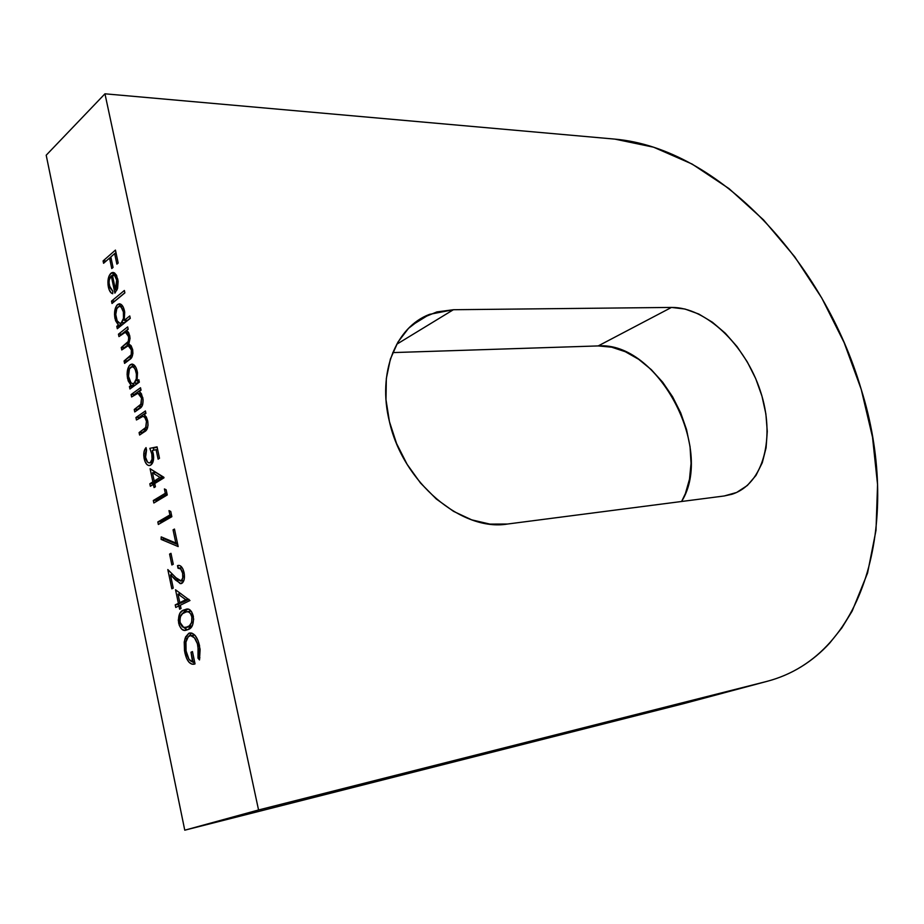 <?xml version="1.0" encoding="UTF-8"?>
<svg xmlns="http://www.w3.org/2000/svg" width="924" height="924" viewBox="0 0 924 924"><rect width="100%" height="100%" fill="white"/><g stroke="black" fill="none" stroke-linecap="round" stroke-linejoin="round"><path stroke-width="1.39" d="M507.472 524.035C461.861 531.843 402.887 482.467 389.443 421.656L396.569 443.52L407.091 464.287L420.512 483.033L436.255 498.96L453.592 511.388L471.748 519.865L489.963 524.104L507.472 524.035L724.243 495.969L736.647 492.457L747.343 485.493L755.982 475.421L762.288 462.693L766.077 447.817L767.278 431.381L765.881 413.964L761.977 396.188L755.716 378.644L747.32 361.942L737.063 346.627L725.305 333.229L712.416 322.233L698.833 314.056L685.019 309.043L671.482 307.426L453.384 309.725L436.867 311.931L421.702 318.179L408.524 328.343L397.921 342.123L390.39 359.055L386.336 378.493L385.989 399.665L389.443 421.656C377.188 372.811 395.784 326.992 429.579 314.345L453.384 309.725L396.685 344.282L453.384 309.725L671.482 307.426C706.04 307.08 745.322 344.918 760.313 390.829C775.652 436.648 764.021 484.026 731.935 494.271L724.243 495.969L507.472 524.035M684.349 703.464L184.765 830.191L684.349 703.464L766.019 681.612L258.558 809.967L184.765 830.191L46.2 155.209L104.955 93.809L46.2 155.209L184.765 830.191L258.558 809.967L104.955 93.809L614.887 139.12C719.207 148.314 824.081 262.52 861.226 389.397C900.796 514.83 868.999 654.354 767.278 681.288L684.349 703.464L767.266 681.288M112.012 303.499L111.515 301.12L124.37 290.471L124.879 292.873L112.012 303.499L124.879 292.873L124.37 290.471L111.515 301.12L114.784 301.108L124.855 292.781L114.784 301.108L111.515 301.12L112.012 303.499M124.209 320.397L129.764 315.962L130.272 318.376L117.302 328.713L116.794 326.322L118.376 325.052L115.546 320.674L114.507 314.333L114.853 310.21L116.69 305.44L119.577 303.777L121.587 304.793L123.319 307.265L124.705 312.081L124.209 320.397L124.486 310.903C123.435 306.422 121.725 304.042 119.381 303.765L117.591 304.504C114.819 307.461 113.952 312.127 114.969 318.503L118.376 325.052L116.794 326.322L117.302 328.713L130.272 318.376L129.764 315.962L124.209 320.397L127.489 320.351L124.209 320.397M131.612 396.962L131.104 394.536L140.517 387.757L141.037 390.205L139.328 391.441L141.418 393.751L143.116 399.826L142.585 404.885L141.222 407.161L134.754 411.942L134.246 409.505L141.118 404.042L141.557 398.105L139.928 394.329L138.207 393.116L131.612 396.962L137.803 393.081L141.557 398.105L140.771 404.585L134.246 409.505L134.754 411.942L139.57 408.57C142.458 407.137 143.543 403.511 142.816 397.701L139.328 391.441L141.037 390.205L140.517 387.757L131.104 394.536L134.384 394.375L140.922 389.685L134.384 394.375L131.104 394.536L131.612 396.962M136.44 419.981L135.932 417.533L145.415 410.949L145.934 413.421L144.213 414.61L146.315 416.967L147.725 420.951L148.048 425.248L146.881 429.441L139.605 435.042L139.085 432.582L146.015 427.269L146.454 421.332L144.825 417.521L143.081 416.274L136.44 419.981L142.573 416.227C144.329 416.331 145.622 418.029 146.454 421.332L145.657 427.8L139.085 432.582L139.605 435.042L144.456 431.774C147.366 430.388 148.452 426.784 147.725 420.951L144.213 414.61L145.934 413.421L145.415 410.949L135.932 417.533L139.212 417.336L145.807 412.774L139.212 417.336L135.932 417.533L136.44 419.981M149.838 448.336L157.068 446.858L159.494 458.292L158.12 459.17L156.11 449.699L152.31 450.473L153.673 457.218L152.298 463.467L150.231 465.361L148.545 465.488L146.87 464.506L145.022 461.503L143.728 455.174L143.982 452.021L146.038 447.609L146.558 450.08L145.287 453.303L145.311 456.606L147.505 462.046L148.903 462.889L150.289 462.554L152.044 459.216L151.802 453.996L149.838 448.336L151.802 453.996C152.599 458.096 152.09 460.949 150.289 462.554L149.33 462.912C147.563 462.774 146.292 461.03 145.495 457.692L146.558 450.08L146.038 447.609C143.948 449.919 143.312 453.522 144.121 458.419C145.195 463.12 146.951 465.5 149.422 465.557L150.762 465.072C153.338 463.063 154.169 459.228 153.257 453.568L152.31 450.473L156.11 449.699L158.12 459.17L159.494 458.292L157.068 446.858L149.838 448.336M152.864 481.878L150.092 468.722L163.906 477.304L154.747 483.529L155.417 486.752L154.065 487.583L153.384 484.372L150.346 486.255L149.827 483.76L152.864 481.878L149.827 483.76L150.346 486.255L153.384 484.372L154.065 487.583L155.417 486.752L154.747 483.529L164.01 477.812L150.092 468.722L152.864 481.878L156.156 481.589L152.864 481.878M188.011 629.591L184.176 630.353L181.543 629.001L179.337 625.456L178.274 620.131L180.03 613.086L182.848 610.533L186.382 609.124L189.016 609.366L191.568 611.688L193.67 619.126L192.435 625.479L188.011 629.591C192.157 628.459 193.913 623.977 193.289 616.146C191.765 610.856 189.547 608.5 186.66 609.078L183.888 609.99C179.799 611.064 178.055 615.419 178.644 623.042L180.157 622.811L178.644 623.042C180.272 628.586 182.606 631.011 185.666 630.341L188.011 629.591M188.796 633.286L191.915 633.148L195.068 635.423L198.048 640.586L200.115 649.329L199.503 659.944L197.99 658.142L198.637 652.39L197.413 643.739L194.456 637.86L190.644 635.585L188.242 636.717L185.955 642.064L186.082 650.946L188.993 659.251L192.538 661.919L191.014 652.217L192.458 651.582L195.045 663.894L192.077 664.206L189.05 662.289L186.498 658.142L184.511 650.866L184.222 642.053L185.562 636.971L188.796 633.286L184.846 638.969L184.846 652.644C186.694 660.648 189.697 664.518 193.867 664.252L195.045 663.894L192.458 651.582L191.014 652.217L193.047 661.896C189.905 661.572 187.664 658.35 186.325 652.24C184.846 644.144 185.874 638.692 189.408 635.862L190.182 635.62C193.751 635.793 196.373 639.293 198.048 646.153L197.99 658.142L199.503 659.944L199.526 645.599C197.482 637.179 194.271 632.963 189.894 632.952L188.796 633.286M178.39 603.337L175.537 589.789L189.986 600.519L180.342 605.22L181.035 608.523L179.626 609.205L178.933 605.901L175.756 607.449L175.225 604.885L178.39 603.337L175.225 604.885L175.756 607.449L178.933 605.901L179.626 609.205L181.035 608.523L180.342 605.22L189.986 600.519L175.537 589.789L178.39 603.337L181.693 602.852L178.39 603.337M181.127 580.861L182.744 577.939L182.617 573.203L180.711 568.965L178.02 568.225L177.489 565.673L179.383 565.43L181.312 566.62L182.964 569.126L184.361 574.324L184.199 579.36L182.559 582.813L180.238 583.622L170.478 574.89L173.25 588.114L171.852 588.819L167.81 569.554L178.39 580.157L181.127 580.861L175.756 577.627L167.81 569.554L171.852 588.819L173.25 588.114L170.478 574.89L175.618 580.122L180.977 583.645L181.774 583.379C184.222 581.589 184.996 577.997 184.072 572.603C182.871 567.752 180.988 565.349 178.424 565.384L177.489 565.673L178.563 568.098C180.411 567.971 181.762 569.681 182.617 573.203L184.153 572.995L182.617 573.203C183.275 576.957 182.779 579.51 181.127 580.861L183.888 580.491L181.127 580.861M171.876 564.98L169.589 554.077L170.975 553.326L173.273 564.241L171.876 564.98L173.273 564.241L170.975 553.326L169.589 554.077L171.102 553.892L169.589 554.077L171.876 564.98M175.837 543.012L173.054 529.845L174.463 529.059L178.17 546.569L161.099 539.385L161.215 536.89L175.837 543.012L161.215 536.89L161.099 539.385L178.17 546.569L174.463 529.059L173.054 529.845L174.59 529.671L173.054 529.845L175.837 543.012L177.385 542.838L175.837 543.012M169.912 514.957L168.988 510.614L170.744 511.457L171.852 516.689L158.351 524.462L157.831 521.956L169.912 514.957L157.831 521.956L158.351 524.462L171.852 516.689L170.744 511.457L168.988 510.614L169.912 514.957L171.448 514.795L169.912 514.957M165.327 493.277L164.414 488.946L166.147 489.755L167.256 494.964L153.858 502.991L153.326 500.496L165.327 493.277L153.326 500.496L153.858 502.991L167.256 494.964L166.147 489.755L164.414 488.946L165.327 493.277L166.863 493.127L165.327 493.277M137.075 380.977L138.819 379.706L139.339 382.155L129.938 388.981L129.429 386.555L131.046 385.377L128.159 380.815L127.096 374.393L127.454 370.281L129.348 365.604L132.282 364.091L134.327 365.234L136.094 367.81L137.503 372.719L137.075 380.977L137.283 371.529C136.163 366.816 134.361 364.322 131.889 364.068L130.261 364.714C127.431 367.521 126.542 372.153 127.581 378.609L131.046 385.377L129.429 386.555L129.938 388.981L139.339 382.155L138.819 379.706L137.075 380.977L139.074 380.896L137.075 380.977M118.953 336.579L118.445 334.188L127.674 326.9L128.182 329.314L126.565 330.584L128.863 333.09L130.076 338.184L128.852 344.005L131.093 345.703L132.64 349.515L132.917 353.442L131.797 357.299L124.578 363.386L124.07 360.972L131.208 354.804L131.393 349.965L130.284 347.112L128.655 345.772L126.138 346.616L121.76 349.953L121.252 347.551L128.217 341.51L128.748 337.78L127.5 333.737L125.144 332.282L118.953 336.579L125.398 332.259L128.552 336.452C128.944 340.552 128.078 343.035 125.941 343.924L121.252 347.551L121.76 349.953L128.205 345.726L131.393 349.965C131.866 353.869 131.093 356.271 129.094 357.161L124.07 360.972L124.578 363.386L129.603 359.586C132.248 358.166 133.252 354.816 132.64 349.515L128.852 344.005L129.787 335.978L128.448 332.282L126.565 330.584L128.182 329.314L127.674 326.9L118.445 334.188L121.725 334.118L128.136 329.071L121.725 334.118L118.445 334.188L118.953 336.579M111.238 275.802L109.298 279.845L109.055 282.756L110.06 287.965L112.786 291.187L112.716 293.74L111.33 293.07L109.067 289.501L108.016 284.915L108.224 278.817L109.321 275.479L111.792 272.684L114.449 272.88L116.447 275.133L118.122 281.358L117.602 288.369L114.888 293.127L111.238 275.802L114.888 293.127L117.602 288.369L117.752 279.025L114.449 272.88L112.947 272.418L110.949 273.25C108.2 276.161 107.334 280.711 108.351 286.914C109.205 290.898 110.661 293.185 112.716 293.74L112.786 291.187L109.39 285.678C108.662 281.208 109.275 277.916 111.238 275.802L112.555 275.814L111.238 275.802M103.58 263.282L103.084 260.926L115.442 250.092L118.18 263.028L116.886 264.137L114.657 253.592L110.834 256.941L113.051 267.44L111.769 268.549L109.563 258.05L103.58 263.282L109.563 258.05L111.769 268.549L113.051 267.44L110.834 256.941L114.657 253.592L116.886 264.137L118.18 263.028L115.442 250.092L103.084 260.926L106.225 260.972L103.084 260.926L103.58 263.282M861.226 389.397L872.51 437.133L877.557 484.569L875.998 530.353L867.567 573.042L852.147 611.111L841.833 627.916L829.81 642.954C821.228 652.402 811.584 660.406 800.889 666.966C790.182 673.527 778.551 678.412 766.019 681.612L258.558 809.967L104.955 93.809L614.887 139.12L653.649 147.216L692.088 164.045L729.048 188.635L763.536 219.9L794.686 256.733L821.771 298.013L844.143 342.631L861.226 389.397M681.6 501.489L685.389 493.578L689.5 479.198L691.048 463.351L690.043 446.604L686.532 429.544L680.665 412.774L672.637 396.835L662.739 382.282L651.281 369.623L638.657 359.297L625.294 351.709L611.642 347.181L598.198 345.923L392.735 352.598L598.198 345.923L671.482 307.426L598.198 345.923C657.611 341.222 714.795 448.475 681.6 501.489M199.907 657.807L197.99 658.142L199.907 657.807M199.584 645.888L198.048 646.153L199.584 645.888M194.849 635.169L190.182 635.62M194.571 661.63L193.047 661.896L194.571 661.63M192.527 651.951L191.014 652.217L192.527 651.951M193.335 662.624L192.538 661.919M186.359 652.39L184.846 652.644L186.359 652.39M186.983 638.623L184.846 638.969L186.983 638.623M189.05 636.047L191.58 633.044L189.05 636.047M182.767 613.536L187.191 609.494L183.888 609.99L188.103 609.089L184.511 611.238L182.767 613.536M187.306 629.798L184.049 627.581L186.163 629.406M185.574 627.592L190.783 626.46L183.737 627.523L180.076 622.464C179.753 616.562 181.208 613.259 184.43 612.566L186.867 611.757C189.016 611.295 190.679 613.005 191.857 616.909C192.157 622.857 190.69 626.206 187.468 626.992L191.73 625.964M190.783 626.46L188.946 627.049M190.69 611.214L186.867 611.757M191.857 616.909L193.393 616.678L191.857 616.909L190.46 613.513L188.438 611.873L186.382 611.85L182.571 613.675L180.296 616.816L179.833 620.454L180.538 624.081L182.421 626.888L185.643 627.581L189.328 625.848L191.684 622.372L191.857 616.909M180.434 605.682L178.933 605.901L180.434 605.682M178.84 605.948L178.517 604.4L175.225 604.885L178.517 604.4L181.589 602.379L178.517 604.4L178.84 605.948M179.799 593.855L179.533 592.63L179.799 593.855M183.102 602.159L188.923 599.318L183.102 602.159L179.799 602.644L178.009 594.109L181.012 593.682L178.009 594.109L185.816 599.688L188.831 599.249L185.816 599.688L179.799 602.644L183.102 602.159M185.816 599.688L178.009 594.109L179.799 602.644L185.816 599.688M181.335 567.798L178.563 568.098M181.323 567.74L181.035 566.354L181.323 567.74M179.36 565.43L177.489 565.673L179.36 565.43M182.559 582.813L181.982 582.443M177.974 579.798L175.618 580.122L177.974 579.798M172.765 574.589L170.478 574.89L172.765 574.589M172.268 574.647L172.118 573.919L172.268 574.647M180.527 581.057L183.772 580.607M177.755 544.606L164.391 539.004L161.099 539.385L164.391 539.004L164.426 538.242L164.391 539.004L177.755 544.606M161.353 522.73L161.123 521.598L157.831 521.956L161.123 521.598L171.61 515.546L161.123 521.598L161.353 522.73M156.837 501.201L156.618 500.173L153.326 500.496L156.618 500.173L167.036 493.924L156.618 500.173L156.837 501.201M154.897 484.234L153.384 484.372L154.897 484.234M153.303 484.419L153.107 483.471L149.827 483.76L153.107 483.471L156.156 481.589L156.006 480.884L156.156 481.589L153.107 483.471L153.303 484.419M154.262 472.603L153.95 471.113L154.262 472.603M157.519 480.746L163.317 477.154L155.775 472.476L152.483 472.753L155.775 472.476L163.317 477.154L160.014 477.442L163.317 477.154L157.519 480.746L154.216 481.034L152.483 472.753L160.014 477.442L154.216 481.034L157.519 480.746M160.014 477.442L152.483 472.753L154.216 481.034L160.014 477.442M157.646 449.584L156.11 449.699L157.646 449.584M145.634 458.304L144.121 458.419L145.634 458.304M149.365 462.912L152.587 462.647M152.841 462.358L150.289 462.554L152.841 462.358M153.315 453.892L151.802 453.996L153.315 453.892M153.696 449.387L153.13 448.105L157.161 447.274L153.13 448.105M146.835 429.348L142.365 432.374L142.515 433.079L142.365 432.374L139.085 432.582L142.365 432.374L146.835 429.348L143.543 429.568L146.997 429.244M147.644 427.673L145.657 427.8L147.644 427.673M147.771 421.252L146.454 421.332L147.771 421.252M139.339 417.971L139.212 417.336L139.339 417.971M137.653 409.921L137.526 409.32L134.246 409.505L137.526 409.32L141.961 406.214L138.669 406.387L141.973 406.214L137.653 409.921M142.712 404.481L140.771 404.585L142.712 404.481M142.874 398.036L141.557 398.105L142.874 398.036M133.218 384.153L134.327 385.227L132.813 386.89L129.429 386.555L132.71 386.405L134.327 385.227L131.046 385.377L134.327 385.227L132.837 383.645C130.942 383.425 129.579 381.497 128.736 377.847C127.939 372.926 128.621 369.357 130.758 367.151L131.97 366.689C133.888 366.851 135.274 368.757 136.128 372.418C136.971 377.442 136.29 381.023 134.084 383.16L137.376 383.021L138.935 380.896L137.734 382.709M128.898 378.551L127.581 378.609L128.898 378.551M131.855 366.701L133.541 364.599L130.261 364.714L133.553 364.587L131.855 366.701M136.602 383.414L135.805 383.495M134.916 366.62L131.993 366.689M137.445 372.36L136.128 372.418L137.445 372.36M134.084 383.16L137.376 383.021L134.084 383.16L136.267 378.886L136.405 374.024L135.227 369.565L133.888 367.556L132.086 366.689L129.464 368.838L128.482 376.264L130.954 382.755L132.525 383.633L134.084 383.16M127.42 361.226L124.07 360.972L127.339 360.868L131.508 357.715L127.42 361.226M131.936 357.068L129.094 357.161L131.936 357.068M132.721 349.93L131.393 349.965L132.721 349.93M124.59 347.771L121.252 347.551L124.532 347.47L128.967 344.04L124.59 347.771M128.933 343.844L125.941 343.924L128.933 343.844M129.868 336.428L128.552 336.452L129.868 336.428M120.559 323.989L121.656 325.005L120.12 326.472L116.794 326.322L120.074 326.264L121.656 325.005L118.376 325.052L121.656 325.005L120.016 323.238C118.191 322.996 116.898 321.148 116.112 317.683C115.327 312.82 115.985 309.228 118.076 306.907L119.439 306.375C121.24 306.56 122.545 308.385 123.354 311.85C124.186 316.817 123.527 320.432 121.356 322.672L124.636 322.638L126.195 320.374L124.994 322.303M116.297 318.48L114.969 318.503L116.297 318.48M119.358 306.375L120.871 304.481L117.591 304.504L121.044 304.354L116.817 308.662L115.754 314.495L117.163 320.801L119.831 323.238L124.636 322.626L121.356 322.672L123.493 318.295L123.354 311.85L124.659 311.838L123.354 311.85L121.148 307.138L119.381 306.375M127.489 320.351L130.226 318.179L127.489 320.351M123.897 323.065L123.262 323.192M122.823 306.352L119.439 306.375M109.702 286.914L108.351 286.914L109.702 286.914M112.832 275.052L114.23 273.273L110.949 273.25L114.611 272.984L112.832 275.052M115.5 289.813L112.405 275.098L116.782 275.837L114.749 275.826L116.655 280.099L117.96 280.099L116.655 280.099L115.5 289.813L117.14 289.813L115.5 289.813L116.944 285.493L116.655 280.099L114.749 275.826L112.405 275.098L115.5 289.813M109.69 258.05L110.857 257.034L109.69 258.05M114.795 253.592L115.962 252.575L114.795 253.592M116.181 253.615L114.657 253.592L116.181 253.615M111.076 258.073L109.563 258.05L111.076 258.073M411.619 325.433L429.579 314.345M128.205 345.726L131.046 345.645M125.398 332.259L128.39 332.201M113.005 275.04L116.285 275.063"/></g></svg>
